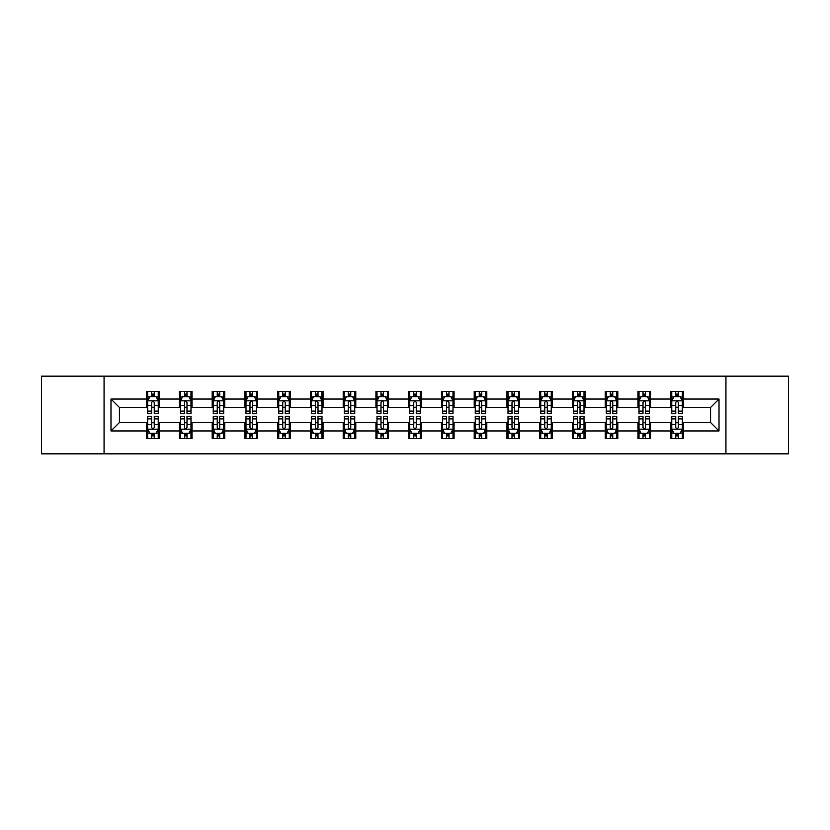 <?xml version="1.0" encoding="UTF-8"?>
<svg xmlns="http://www.w3.org/2000/svg" width="830" height="830" viewBox="0 0 830 830"><rect width="100%" height="100%" fill="white"/><g stroke="black" fill="none" stroke-linecap="round" stroke-linejoin="round"><path stroke-width="1.25" d="M725.939 453.844L788.5 453.844L788.5 376.156L725.939 376.156L725.939 453.844L104.061 453.844L104.061 376.156L41.5 376.156L41.5 453.844L104.061 453.844M725.939 376.156L104.061 376.156M683.318 399.043L683.318 391.376L670.723 391.376L670.723 399.043L650.564 399.043L650.564 391.376L637.969 391.376L637.969 399.043L617.811 399.043L617.811 391.376L605.215 391.376L605.215 399.043L585.057 399.043L585.057 391.376L572.461 391.376L572.461 399.043L552.303 399.043L552.303 391.376L539.708 391.376L539.708 399.043L519.559 399.043L519.559 391.376L506.954 391.376L506.954 399.043L486.805 399.043L486.805 391.376L474.21 391.376L474.21 399.043L454.052 399.043L454.052 391.376L441.456 391.376L441.456 399.043L421.298 399.043L421.298 391.376L408.702 391.376L408.702 399.043L388.544 399.043L388.544 391.376L375.949 391.376L375.949 399.043L355.79 399.043L355.79 391.376L343.195 391.376L343.195 399.043L323.046 399.043L323.046 391.376L310.441 391.376L310.441 399.043L290.293 399.043L290.293 391.376L277.697 391.376L277.697 399.043L257.539 399.043L257.539 391.376L244.943 391.376L244.943 399.043L224.785 399.043L224.785 391.376L212.19 391.376L212.19 399.043L192.031 399.043L192.031 391.376L179.436 391.376L179.436 399.043L159.277 399.043L159.277 391.376L146.682 391.376L146.682 399.043L110.992 399.043L110.992 430.957L119.396 422.553L146.682 422.553L146.682 438.624L159.277 438.624L159.277 422.553L179.436 422.553L179.436 438.624L192.031 438.624L192.031 422.553L212.19 422.553L212.19 438.624L224.785 438.624L224.785 422.553L244.943 422.553L244.943 438.624L257.539 438.624L257.539 422.553L277.697 422.553L277.697 438.624L290.293 438.624L290.293 422.553L310.441 422.553L310.441 438.624L323.046 438.624L323.046 422.553L343.195 422.553L343.195 438.624L355.79 438.624L355.79 422.553L375.949 422.553L375.949 438.624L388.544 438.624L388.544 422.553L408.702 422.553L408.702 438.624L421.298 438.624L421.298 422.553L441.456 422.553L441.456 438.624L454.052 438.624L454.052 422.553L474.21 422.553L474.21 438.624L486.805 438.624L486.805 422.553L506.954 422.553L506.954 438.624L519.559 438.624L519.559 422.553L539.708 422.553L539.708 438.624L552.303 438.624L552.303 422.553L572.461 422.553L572.461 438.624L585.057 438.624L585.057 422.553L605.215 422.553L605.215 438.624L617.811 438.624L617.811 422.553L637.969 422.553L637.969 438.624L650.564 438.624L650.564 422.553L670.723 422.553L670.723 438.624L683.318 438.624L683.318 422.553L710.605 422.553L710.605 407.447L683.318 407.447L683.318 399.043L719.008 399.043L719.008 430.957L683.318 430.957M670.723 430.957L650.564 430.957M637.969 430.957L617.811 430.957M605.215 430.957L585.057 430.957M572.461 430.957L552.303 430.957M539.708 430.957L519.559 430.957M506.954 430.957L486.805 430.957M474.21 430.957L454.052 430.957M441.456 430.957L421.298 430.957M408.702 430.957L388.544 430.957M375.949 430.957L355.79 430.957M343.195 430.957L323.046 430.957M310.441 430.957L290.293 430.957M277.697 430.957L257.539 430.957M244.943 430.957L224.785 430.957M212.19 430.957L192.031 430.957M179.436 430.957L159.277 430.957M146.682 430.957L110.992 430.957M670.723 399.043L670.723 407.447L650.564 407.447L650.564 399.043M637.969 399.043L637.969 407.447L617.811 407.447L617.811 399.043M605.215 399.043L605.215 407.447L585.057 407.447L585.057 399.043M572.461 399.043L572.461 407.447L552.303 407.447L552.303 399.043M539.708 399.043L539.708 407.447L519.559 407.447L519.559 399.043M506.954 399.043L506.954 407.447L486.805 407.447L486.805 399.043M474.21 399.043L474.21 407.447L454.052 407.447L454.052 399.043M441.456 399.043L441.456 407.447L421.298 407.447L421.298 399.043M408.702 399.043L408.702 407.447L388.544 407.447L388.544 399.043M375.949 399.043L375.949 407.447L355.79 407.447L355.79 399.043M343.195 399.043L343.195 407.447L323.046 407.447L323.046 399.043M310.441 399.043L310.441 407.447L290.293 407.447L290.293 399.043M277.697 399.043L277.697 407.447L257.539 407.447L257.539 399.043M244.943 399.043L244.943 407.447L224.785 407.447L224.785 399.043M212.19 399.043L212.19 407.447L192.031 407.447L192.031 399.043M179.436 399.043L179.436 407.447L159.277 407.447L159.277 399.043M146.682 399.043L146.682 407.447L119.396 407.447L110.992 399.043M119.396 407.447L119.396 422.553M719.008 430.957L710.605 422.553M710.605 407.447L719.008 399.043M146.682 396.626L147.73 396.626M151.724 396.626L154.245 396.626M158.229 396.626L159.277 396.626M146.682 407.229L147.73 407.229M151.724 407.229L154.245 407.229M158.229 407.229L159.277 407.229M146.682 422.771L147.73 422.771M151.724 422.771L154.245 422.771M158.229 422.771L159.277 422.771M146.682 433.374L147.73 433.374M151.724 433.374L154.245 433.374M158.229 433.374L159.277 433.374M179.436 422.771L180.484 422.771M184.478 422.771L186.999 422.771M190.983 422.771L192.031 422.771M179.436 433.374L180.484 433.374M184.478 433.374L186.999 433.374M190.983 433.374L192.031 433.374M179.436 396.626L180.484 396.626M184.478 396.626L186.999 396.626M190.983 396.626L192.031 396.626M179.436 407.229L180.484 407.229M184.478 407.229L186.999 407.229M190.983 407.229L192.031 407.229M212.19 422.771L213.237 422.771M217.232 422.771L219.743 422.771M223.737 422.771L224.785 422.771M212.19 433.374L213.237 433.374M217.232 433.374L219.743 433.374M223.737 433.374L224.785 433.374M212.19 396.626L213.237 396.626M217.232 396.626L219.743 396.626M223.737 396.626L224.785 396.626M212.19 407.229L213.237 407.229M217.232 407.229L219.743 407.229M223.737 407.229L224.785 407.229M244.943 422.771L245.991 422.771M249.975 422.771L252.496 422.771M256.491 422.771L257.539 422.771M244.943 433.374L245.991 433.374M249.975 433.374L252.496 433.374M256.491 433.374L257.539 433.374M244.943 396.626L245.991 396.626M249.975 396.626L252.496 396.626M256.491 396.626L257.539 396.626M244.943 407.229L245.991 407.229M249.975 407.229L252.496 407.229M256.491 407.229L257.539 407.229M277.697 422.771L278.745 422.771M282.729 422.771L285.25 422.771M289.245 422.771L290.293 422.771M277.697 433.374L278.745 433.374M282.729 433.374L285.25 433.374M289.245 433.374L290.293 433.374M277.697 396.626L278.745 396.626M282.729 396.626L285.25 396.626M289.245 396.626L290.293 396.626M277.697 407.229L278.745 407.229M282.729 407.229L285.25 407.229M289.245 407.229L290.293 407.229M310.441 422.771L311.499 422.771M315.483 422.771L318.004 422.771M321.988 422.771L323.046 422.771M310.441 433.374L311.499 433.374M315.483 433.374L318.004 433.374M321.988 433.374L323.046 433.374M310.441 396.626L311.499 396.626M315.483 396.626L318.004 396.626M321.988 396.626L323.046 396.626M310.441 407.229L311.499 407.229M315.483 407.229L318.004 407.229M321.988 407.229L323.046 407.229M343.195 422.771L344.243 422.771M348.237 422.771L350.758 422.771M354.742 422.771L355.79 422.771M343.195 433.374L344.243 433.374M348.237 433.374L350.758 433.374M354.742 433.374L355.79 433.374M343.195 396.626L344.243 396.626M348.237 396.626L350.758 396.626M354.742 396.626L355.79 396.626M343.195 407.229L344.243 407.229M348.237 407.229L350.758 407.229M354.742 407.229L355.79 407.229M375.949 422.771L376.996 422.771M380.991 422.771L383.512 422.771M387.496 422.771L388.544 422.771M375.949 433.374L376.996 433.374M380.991 433.374L383.512 433.374M387.496 433.374L388.544 433.374M375.949 396.626L376.996 396.626M380.991 396.626L383.512 396.626M387.496 396.626L388.544 396.626M375.949 407.229L376.996 407.229M380.991 407.229L383.512 407.229M387.496 407.229L388.544 407.229M408.702 422.771L409.75 422.771M413.745 422.771L416.255 422.771M420.25 422.771L421.298 422.771M408.702 433.374L409.75 433.374M413.745 433.374L416.255 433.374M420.25 433.374L421.298 433.374M408.702 396.626L409.75 396.626M413.745 396.626L416.255 396.626M420.25 396.626L421.298 396.626M408.702 407.229L409.75 407.229M413.745 407.229L416.255 407.229M420.25 407.229L421.298 407.229M441.456 422.771L442.504 422.771M446.488 422.771L449.009 422.771M453.004 422.771L454.052 422.771M441.456 433.374L442.504 433.374M446.488 433.374L449.009 433.374M453.004 433.374L454.052 433.374M441.456 396.626L442.504 396.626M446.488 396.626L449.009 396.626M453.004 396.626L454.052 396.626M441.456 407.229L442.504 407.229M446.488 407.229L449.009 407.229M453.004 407.229L454.052 407.229M474.21 422.771L475.258 422.771M479.242 422.771L481.763 422.771M485.758 422.771L486.805 422.771M474.21 433.374L475.258 433.374M479.242 433.374L481.763 433.374M485.758 433.374L486.805 433.374M474.21 396.626L475.258 396.626M479.242 396.626L481.763 396.626M485.758 396.626L486.805 396.626M474.21 407.229L475.258 407.229M479.242 407.229L481.763 407.229M485.758 407.229L486.805 407.229M506.954 422.771L508.012 422.771M511.996 422.771L514.517 422.771M518.501 422.771L519.559 422.771M506.954 433.374L508.012 433.374M511.996 433.374L514.517 433.374M518.501 433.374L519.559 433.374M506.954 396.626L508.012 396.626M511.996 396.626L514.517 396.626M518.501 396.626L519.559 396.626M506.954 407.229L508.012 407.229M511.996 407.229L514.517 407.229M518.501 407.229L519.559 407.229M539.708 422.771L540.755 422.771M544.75 422.771L547.271 422.771M551.255 422.771L552.303 422.771M539.708 433.374L540.755 433.374M544.75 433.374L547.271 433.374M551.255 433.374L552.303 433.374M539.708 396.626L540.755 396.626M544.75 396.626L547.271 396.626M551.255 396.626L552.303 396.626M539.708 407.229L540.755 407.229M544.75 407.229L547.271 407.229M551.255 407.229L552.303 407.229M572.461 422.771L573.509 422.771M577.504 422.771L580.025 422.771M584.009 422.771L585.057 422.771M572.461 433.374L573.509 433.374M577.504 433.374L580.025 433.374M584.009 433.374L585.057 433.374M572.461 396.626L573.509 396.626M577.504 396.626L580.025 396.626M584.009 396.626L585.057 396.626M572.461 407.229L573.509 407.229M577.504 407.229L580.025 407.229M584.009 407.229L585.057 407.229M605.215 422.771L606.263 422.771M610.258 422.771L612.768 422.771M616.763 422.771L617.811 422.771M605.215 433.374L606.263 433.374M610.258 433.374L612.768 433.374M616.763 433.374L617.811 433.374M605.215 396.626L606.263 396.626M610.258 396.626L612.768 396.626M616.763 396.626L617.811 396.626M605.215 407.229L606.263 407.229M610.258 407.229L612.768 407.229M616.763 407.229L617.811 407.229M637.969 422.771L639.017 422.771M643.001 422.771L645.522 422.771M649.517 422.771L650.564 422.771M637.969 433.374L639.017 433.374M643.001 433.374L645.522 433.374M649.517 433.374L650.564 433.374M637.969 396.626L639.017 396.626M643.001 396.626L645.522 396.626M649.517 396.626L650.564 396.626M637.969 407.229L639.017 407.229M643.001 407.229L645.522 407.229M649.517 407.229L650.564 407.229M670.723 422.771L671.771 422.771M675.755 422.771L678.276 422.771M682.27 422.771L683.318 422.771M670.723 433.374L671.771 433.374M675.755 433.374L678.276 433.374M682.27 433.374L683.318 433.374M670.723 396.626L671.771 396.626M675.755 396.626L678.276 396.626M682.27 396.626L683.318 396.626M670.723 407.229L671.771 407.229M675.755 407.229L678.276 407.229M682.27 407.229L683.318 407.229M154.245 394.115L151.724 394.115M158.229 411.109L154.245 411.109L154.245 413.745L158.229 413.745L158.229 400.932L156.133 396.73L149.836 396.73L147.73 400.932L147.73 413.745L151.724 413.745L151.724 411.109L147.73 411.109M147.73 400.932L147.73 391.376M158.229 400.932L158.229 391.376M151.724 396.73L151.724 391.376M154.245 391.376L154.245 396.73M154.245 411.109L154.245 402.509C153.405 400.89 152.564 400.89 151.724 402.509L151.724 411.109M151.724 435.885L154.245 435.885M147.73 418.891L151.724 418.891L151.724 416.255L147.73 416.255L147.73 429.069L149.836 433.27L156.133 433.27L158.229 429.069L158.229 416.255L154.245 416.255L154.245 418.891L158.229 418.891M158.229 429.069L158.229 438.624M147.73 429.069L147.73 438.624M154.245 433.27L154.245 438.624M151.724 438.624L151.724 433.27M151.724 418.891L151.724 427.492C152.564 429.11 153.405 429.11 154.245 427.492L154.245 418.891M186.999 394.115L184.478 394.115M190.983 411.109L186.999 411.109L186.999 413.745L190.983 413.745L190.983 400.932L188.887 396.73L182.59 396.73L180.484 400.932L180.484 413.745L184.478 413.745L184.478 411.109L180.484 411.109M180.484 400.932L180.484 391.376M190.983 400.932L190.983 391.376M184.478 396.73L184.478 391.376M186.999 391.376L186.999 396.73M186.999 411.109L186.999 402.509C186.159 400.89 185.318 400.89 184.478 402.509L184.478 411.109M219.743 394.115L217.232 394.115M223.737 411.109L219.743 411.109L219.743 413.745L223.737 413.745L223.737 400.932L221.641 396.73L215.333 396.73L213.237 400.932L213.237 413.745L217.232 413.745L217.232 411.109L213.237 411.109M213.237 400.932L213.237 391.376M223.737 400.932L223.737 391.376M217.232 396.73L217.232 391.376M219.743 391.376L219.743 396.73M219.743 411.109L219.743 402.509C218.913 400.89 218.072 400.89 217.232 402.509L217.232 411.109M184.478 435.885L186.999 435.885M180.484 418.891L184.478 418.891L184.478 416.255L180.484 416.255L180.484 429.069L182.59 433.27L188.887 433.27L190.983 429.069L190.983 416.255L186.999 416.255L186.999 418.891L190.983 418.891M190.983 429.069L190.983 438.624M180.484 429.069L180.484 438.624M186.999 433.27L186.999 438.624M184.478 438.624L184.478 433.27M184.478 418.891L184.478 427.492C185.318 429.11 186.159 429.11 186.999 427.492L186.999 418.891M217.232 435.885L219.743 435.885M213.237 418.891L217.232 418.891L217.232 416.255L213.237 416.255L213.237 429.069L215.333 433.27L221.641 433.27L223.737 429.069L223.737 416.255L219.743 416.255L219.743 418.891L223.737 418.891M223.737 429.069L223.737 438.624M213.237 429.069L213.237 438.624M219.743 433.27L219.743 438.624M217.232 438.624L217.232 433.27M217.232 418.891L217.232 427.492C218.062 429.11 218.902 429.11 219.743 427.492L219.743 418.891M252.496 394.115L249.975 394.115M256.491 411.109L252.496 411.109L252.496 413.745L256.491 413.745L256.491 400.932L254.385 396.73L248.087 396.73L245.991 400.932L245.991 413.745L249.975 413.745L249.975 411.109L245.991 411.109M245.991 400.932L245.991 391.376M256.491 400.932L256.491 391.376M249.975 396.73L249.975 391.376M252.496 391.376L252.496 396.73M252.496 411.109L252.496 402.509C251.656 400.89 250.816 400.89 249.975 402.509L249.975 411.109M285.25 394.115L282.729 394.115M289.245 411.109L285.25 411.109L285.25 413.745L289.245 413.745L289.245 400.932L287.139 396.73L280.841 396.73L278.745 400.932L278.745 413.745L282.729 413.745L282.729 411.109L278.745 411.109M278.745 400.932L278.745 391.376M289.245 400.932L289.245 391.376M282.729 396.73L282.729 391.376M285.25 391.376L285.25 396.73M285.25 411.109L285.25 402.509C284.41 400.89 283.57 400.89 282.729 402.509L282.729 411.109M318.004 394.115L315.483 394.115M321.988 411.109L318.004 411.109L318.004 413.745L321.988 413.745L321.988 400.932L319.892 396.73L313.595 396.73L311.499 400.932L311.499 413.745L315.483 413.745L315.483 411.109L311.499 411.109M311.499 400.932L311.499 391.376M321.988 400.932L321.988 391.376M315.483 396.73L315.483 391.376M318.004 391.376L318.004 396.73M318.004 411.109L318.004 402.509C317.164 400.89 316.323 400.89 315.483 402.509L315.483 411.109M249.975 435.885L252.496 435.885M245.991 418.891L249.975 418.891L249.975 416.255L245.991 416.255L245.991 429.069L248.087 433.27L254.385 433.27L256.491 429.069L256.491 416.255L252.496 416.255L252.496 418.891L256.491 418.891M256.491 429.069L256.491 438.624M245.991 429.069L245.991 438.624M252.496 433.27L252.496 438.624M249.975 438.624L249.975 433.27M249.975 418.891L249.975 427.492C250.816 429.11 251.656 429.11 252.496 427.492L252.496 418.891M282.729 435.885L285.25 435.885M278.745 418.891L282.729 418.891L282.729 416.255L278.745 416.255L278.745 429.069L280.841 433.27L287.139 433.27L289.245 429.069L289.245 416.255L285.25 416.255L285.25 418.891L289.245 418.891M289.245 429.069L289.245 438.624M278.745 429.069L278.745 438.624M285.25 433.27L285.25 438.624M282.729 438.624L282.729 433.27M282.729 418.891L282.729 427.492C283.57 429.11 284.41 429.11 285.25 427.492L285.25 418.891M315.483 435.885L318.004 435.885M311.499 418.891L315.483 418.891L315.483 416.255L311.499 416.255L311.499 429.069L313.595 433.27L319.892 433.27L321.988 429.069L321.988 416.255L318.004 416.255L318.004 418.891L321.988 418.891M321.988 429.069L321.988 438.624M311.499 429.069L311.499 438.624M318.004 433.27L318.004 438.624M315.483 438.624L315.483 433.27M315.483 418.891L315.483 427.492C316.323 429.11 317.164 429.11 318.004 427.492L318.004 418.891M348.237 435.885L350.758 435.885M344.243 418.891L348.237 418.891L348.237 416.255L344.243 416.255L344.243 429.069L346.349 433.27L352.646 433.27L354.742 429.069L354.742 416.255L350.758 416.255L350.758 418.891L354.742 418.891M354.742 429.069L354.742 438.624M344.243 429.069L344.243 438.624M350.758 433.27L350.758 438.624M348.237 438.624L348.237 433.27M348.237 418.891L348.237 427.492C349.077 429.11 349.918 429.11 350.758 427.492L350.758 418.891M380.991 435.885L383.512 435.885M376.996 418.891L380.991 418.891L380.991 416.255L376.996 416.255L376.996 429.069L379.103 433.27L385.4 433.27L387.496 429.069L387.496 416.255L383.512 416.255L383.512 418.891L387.496 418.891M387.496 429.069L387.496 438.624M376.996 429.069L376.996 438.624M383.512 433.27L383.512 438.624M380.991 438.624L380.991 433.27M380.991 418.891L380.991 427.492C381.831 429.11 382.671 429.11 383.512 427.492L383.512 418.891M413.745 435.885L416.255 435.885M409.75 418.891L413.745 418.891L413.745 416.255L409.75 416.255L409.75 429.069L411.846 433.27L418.154 433.27L420.25 429.069L420.25 416.255L416.255 416.255L416.255 418.891L420.25 418.891M420.25 429.069L420.25 438.624M409.75 429.069L409.75 438.624M416.255 433.27L416.255 438.624M413.745 438.624L413.745 433.27M413.745 418.891L413.745 427.492C414.575 429.11 415.415 429.11 416.255 427.492L416.255 418.891M446.488 435.885L449.009 435.885M442.504 418.891L446.488 418.891L446.488 416.255L442.504 416.255L442.504 429.069L444.6 433.27L450.898 433.27L453.004 429.069L453.004 416.255L449.009 416.255L449.009 418.891L453.004 418.891M453.004 429.069L453.004 438.624M442.504 429.069L442.504 438.624M449.009 433.27L449.009 438.624M446.488 438.624L446.488 433.27M446.488 418.891L446.488 427.492C447.329 429.11 448.169 429.11 449.009 427.492L449.009 418.891M479.242 435.885L481.763 435.885M475.258 418.891L479.242 418.891L479.242 416.255L475.258 416.255L475.258 429.069L477.354 433.27L483.651 433.27L485.758 429.069L485.758 416.255L481.763 416.255L481.763 418.891L485.758 418.891M485.758 429.069L485.758 438.624M475.258 429.069L475.258 438.624M481.763 433.27L481.763 438.624M479.242 438.624L479.242 433.27M479.242 418.891L479.242 427.492C480.082 429.11 480.923 429.11 481.763 427.492L481.763 418.891M511.996 435.885L514.517 435.885M508.012 418.891L511.996 418.891L511.996 416.255L508.012 416.255L508.012 429.069L510.108 433.27L516.405 433.27L518.501 429.069L518.501 416.255L514.517 416.255L514.517 418.891L518.501 418.891M518.501 429.069L518.501 438.624M508.012 429.069L508.012 438.624M514.517 433.27L514.517 438.624M511.996 438.624L511.996 433.27M511.996 418.891L511.996 427.492C512.836 429.11 513.677 429.11 514.517 427.492L514.517 418.891M544.75 435.885L547.271 435.885M540.755 418.891L544.75 418.891L544.75 416.255L540.755 416.255L540.755 429.069L542.862 433.27L549.159 433.27L551.255 429.069L551.255 416.255L547.271 416.255L547.271 418.891L551.255 418.891M551.255 429.069L551.255 438.624M540.755 429.069L540.755 438.624M547.271 433.27L547.271 438.624M544.75 438.624L544.75 433.27M544.75 418.891L544.75 427.492C545.59 429.11 546.43 429.11 547.271 427.492L547.271 418.891M577.504 435.885L580.025 435.885M573.509 418.891L577.504 418.891L577.504 416.255L573.509 416.255L573.509 429.069L575.615 433.27L581.913 433.27L584.009 429.069L584.009 416.255L580.025 416.255L580.025 418.891L584.009 418.891M584.009 429.069L584.009 438.624M573.509 429.069L573.509 438.624M580.025 433.27L580.025 438.624M577.504 438.624L577.504 433.27M577.504 418.891L577.504 427.492C578.344 429.11 579.184 429.11 580.025 427.492L580.025 418.891M610.258 435.885L612.768 435.885M606.263 418.891L610.258 418.891L610.258 416.255L606.263 416.255L606.263 429.069L608.359 433.27L614.667 433.27L616.763 429.069L616.763 416.255L612.768 416.255L612.768 418.891L616.763 418.891M616.763 429.069L616.763 438.624M606.263 429.069L606.263 438.624M612.768 433.27L612.768 438.624M610.258 438.624L610.258 433.27M610.258 418.891L610.258 427.492C611.088 429.11 611.928 429.11 612.768 427.492L612.768 418.891M350.758 394.115L348.237 394.115M354.742 411.109L350.758 411.109L350.758 413.745L354.742 413.745L354.742 400.932L352.646 396.73L346.349 396.73L344.243 400.932L344.243 413.745L348.237 413.745L348.237 411.109L344.243 411.109M344.243 400.932L344.243 391.376M354.742 400.932L354.742 391.376M348.237 396.73L348.237 391.376M350.758 391.376L350.758 396.73M350.758 411.109L350.758 402.509C349.918 400.89 349.077 400.89 348.237 402.509L348.237 411.109M383.512 394.115L380.991 394.115M387.496 411.109L383.512 411.109L383.512 413.745L387.496 413.745L387.496 400.932L385.4 396.73L379.103 396.73L376.996 400.932L376.996 413.745L380.991 413.745L380.991 411.109L376.996 411.109M376.996 400.932L376.996 391.376M387.496 400.932L387.496 391.376M380.991 396.73L380.991 391.376M383.512 391.376L383.512 396.73M383.512 411.109L383.512 402.509C382.671 400.89 381.831 400.89 380.991 402.509L380.991 411.109M416.255 394.115L413.745 394.115M420.25 411.109L416.255 411.109L416.255 413.745L420.25 413.745L420.25 400.932L418.154 396.73L411.846 396.73L409.75 400.932L409.75 413.745L413.745 413.745L413.745 411.109L409.75 411.109M409.75 400.932L409.75 391.376M420.25 400.932L420.25 391.376M413.745 396.73L413.745 391.376M416.255 391.376L416.255 396.73M416.255 411.109L416.255 402.509C415.425 400.89 414.585 400.89 413.745 402.509L413.745 411.109M449.009 394.115L446.488 394.115M453.004 411.109L449.009 411.109L449.009 413.745L453.004 413.745L453.004 400.932L450.898 396.73L444.6 396.73L442.504 400.932L442.504 413.745L446.488 413.745L446.488 411.109L442.504 411.109M442.504 400.932L442.504 391.376M453.004 400.932L453.004 391.376M446.488 396.73L446.488 391.376M449.009 391.376L449.009 396.73M449.009 411.109L449.009 402.509C448.169 400.89 447.329 400.89 446.488 402.509L446.488 411.109M481.763 394.115L479.242 394.115M485.758 411.109L481.763 411.109L481.763 413.745L485.758 413.745L485.758 400.932L483.651 396.73L477.354 396.73L475.258 400.932L475.258 413.745L479.242 413.745L479.242 411.109L475.258 411.109M475.258 400.932L475.258 391.376M485.758 400.932L485.758 391.376M479.242 396.73L479.242 391.376M481.763 391.376L481.763 396.73M481.763 411.109L481.763 402.509C480.923 400.89 480.082 400.89 479.242 402.509L479.242 411.109M514.517 394.115L511.996 394.115M518.501 411.109L514.517 411.109L514.517 413.745L518.501 413.745L518.501 400.932L516.405 396.73L510.108 396.73L508.012 400.932L508.012 413.745L511.996 413.745L511.996 411.109L508.012 411.109M508.012 400.932L508.012 391.376M518.501 400.932L518.501 391.376M511.996 396.73L511.996 391.376M514.517 391.376L514.517 396.73M514.517 411.109L514.517 402.509C513.677 400.89 512.836 400.89 511.996 402.509L511.996 411.109M547.271 394.115L544.75 394.115M551.255 411.109L547.271 411.109L547.271 413.745L551.255 413.745L551.255 400.932L549.159 396.73L542.862 396.73L540.755 400.932L540.755 413.745L544.75 413.745L544.75 411.109L540.755 411.109M540.755 400.932L540.755 391.376M551.255 400.932L551.255 391.376M544.75 396.73L544.75 391.376M547.271 391.376L547.271 396.73M547.271 411.109L547.271 402.509C546.43 400.89 545.59 400.89 544.75 402.509L544.75 411.109M580.025 394.115L577.504 394.115M584.009 411.109L580.025 411.109L580.025 413.745L584.009 413.745L584.009 400.932L581.913 396.73L575.615 396.73L573.509 400.932L573.509 413.745L577.504 413.745L577.504 411.109L573.509 411.109M573.509 400.932L573.509 391.376M584.009 400.932L584.009 391.376M577.504 396.73L577.504 391.376M580.025 391.376L580.025 396.73M580.025 411.109L580.025 402.509C579.184 400.89 578.344 400.89 577.504 402.509L577.504 411.109M612.768 394.115L610.258 394.115M616.763 411.109L612.768 411.109L612.768 413.745L616.763 413.745L616.763 400.932L614.667 396.73L608.359 396.73L606.263 400.932L606.263 413.745L610.258 413.745L610.258 411.109L606.263 411.109M606.263 400.932L606.263 391.376M616.763 400.932L616.763 391.376M610.258 396.73L610.258 391.376M612.768 391.376L612.768 396.73M612.768 411.109L612.768 402.509C611.938 400.89 611.098 400.89 610.258 402.509L610.258 411.109M645.522 394.115L643.001 394.115M649.517 411.109L645.522 411.109L645.522 413.745L649.517 413.745L649.517 400.932L647.41 396.73L641.113 396.73L639.017 400.932L639.017 413.745L643.001 413.745L643.001 411.109L639.017 411.109M639.017 400.932L639.017 391.376M649.517 400.932L649.517 391.376M643.001 396.73L643.001 391.376M645.522 391.376L645.522 396.73M645.522 411.109L645.522 402.509C644.682 400.89 643.841 400.89 643.001 402.509L643.001 411.109M643.001 435.885L645.522 435.885M639.017 418.891L643.001 418.891L643.001 416.255L639.017 416.255L639.017 429.069L641.113 433.27L647.41 433.27L649.517 429.069L649.517 416.255L645.522 416.255L645.522 418.891L649.517 418.891M649.517 429.069L649.517 438.624M639.017 429.069L639.017 438.624M645.522 433.27L645.522 438.624M643.001 438.624L643.001 433.27M643.001 418.891L643.001 427.492C643.841 429.11 644.682 429.11 645.522 427.492L645.522 418.891M678.276 394.115L675.755 394.115M682.27 411.109L678.276 411.109L678.276 413.745L682.27 413.745L682.27 400.932L680.164 396.73L673.867 396.73L671.771 400.932L671.771 413.745L675.755 413.745L675.755 411.109L671.771 411.109M671.771 400.932L671.771 391.376M682.27 400.932L682.27 391.376M675.755 396.73L675.755 391.376M678.276 391.376L678.276 396.73M678.276 411.109L678.276 402.509C677.436 400.89 676.595 400.89 675.755 402.509L675.755 411.109M675.755 435.885L678.276 435.885M671.771 418.891L675.755 418.891L675.755 416.255L671.771 416.255L671.771 429.069L673.867 433.27L680.164 433.27L682.27 429.069L682.27 416.255L678.276 416.255L678.276 418.891L682.27 418.891M682.27 429.069L682.27 438.624M671.771 429.069L671.771 438.624M678.276 433.27L678.276 438.624M675.755 438.624L675.755 433.27M675.755 418.891L675.755 427.492C676.595 429.11 677.436 429.11 678.276 427.492L678.276 418.891M158.177 400.828L147.792 400.828M147.73 396.989L149.711 396.989M156.258 396.989L158.229 396.989M151.724 405.476L147.73 405.476M158.229 405.476L154.245 405.476M154.245 395.443L151.724 395.443M147.792 429.172L158.177 429.172M158.229 433.011L156.258 433.011M149.711 433.011L147.73 433.011M154.245 424.524L158.229 424.524M147.73 424.524L151.724 424.524M151.724 434.557L154.245 434.557M190.931 400.828L180.535 400.828M180.484 396.989L182.465 396.989M189.012 396.989L190.983 396.989M184.478 405.476L180.484 405.476M190.983 405.476L186.999 405.476M186.999 395.443L184.478 395.443M223.685 400.828L213.289 400.828M213.237 396.989L215.209 396.989M221.766 396.989L223.737 396.989M217.232 405.476L213.237 405.476M223.737 405.476L219.743 405.476M219.743 395.443L217.232 395.443M180.535 429.172L190.931 429.172M190.983 433.011L189.012 433.011M182.465 433.011L180.484 433.011M186.999 424.524L190.983 424.524M180.484 424.524L184.478 424.524M184.478 434.557L186.999 434.557M213.289 429.172L223.685 429.172M223.737 433.011L221.766 433.011M215.209 433.011L213.237 433.011M219.743 424.524L223.737 424.524M213.237 424.524L217.232 424.524M217.232 434.557L219.743 434.557M256.439 400.828L246.043 400.828M245.991 396.989L247.963 396.989M254.52 396.989L256.491 396.989M249.975 405.476L245.991 405.476M256.491 405.476L252.496 405.476M252.496 395.443L249.975 395.443M289.193 400.828L278.797 400.828M278.745 396.989L280.716 396.989M287.263 396.989L289.245 396.989M282.729 405.476L278.745 405.476M289.245 405.476L285.25 405.476M285.25 395.443L282.729 395.443M321.936 400.828L311.551 400.828M311.499 396.989L313.47 396.989M320.017 396.989L321.988 396.989M315.483 405.476L311.499 405.476M321.988 405.476L318.004 405.476M318.004 395.443L315.483 395.443M246.043 429.172L256.439 429.172M256.491 433.011L254.52 433.011M247.963 433.011L245.991 433.011M252.496 424.524L256.491 424.524M245.991 424.524L249.975 424.524M249.975 434.557L252.496 434.557M278.797 429.172L289.193 429.172M289.245 433.011L287.263 433.011M280.716 433.011L278.745 433.011M285.25 424.524L289.245 424.524M278.745 424.524L282.729 424.524M282.729 434.557L285.25 434.557M311.551 429.172L321.936 429.172M321.988 433.011L320.017 433.011M313.47 433.011L311.499 433.011M318.004 424.524L321.988 424.524M311.499 424.524L315.483 424.524M315.483 434.557L318.004 434.557M344.294 429.172L354.69 429.172M354.742 433.011L352.771 433.011M346.224 433.011L344.243 433.011M350.758 424.524L354.742 424.524M344.243 424.524L348.237 424.524M348.237 434.557L350.758 434.557M377.048 429.172L387.444 429.172M387.496 433.011L385.525 433.011M378.968 433.011L376.996 433.011M383.512 424.524L387.496 424.524M376.996 424.524L380.991 424.524M380.991 434.557L383.512 434.557M409.802 429.172L420.198 429.172M420.25 433.011L418.279 433.011M411.721 433.011L409.75 433.011M416.255 424.524L420.25 424.524M409.75 424.524L413.745 424.524M413.745 434.557L416.255 434.557M442.556 429.172L452.952 429.172M453.004 433.011L451.032 433.011M444.475 433.011L442.504 433.011M449.009 424.524L453.004 424.524M442.504 424.524L446.488 424.524M446.488 434.557L449.009 434.557M475.31 429.172L485.706 429.172M485.758 433.011L483.776 433.011M477.229 433.011L475.258 433.011M481.763 424.524L485.758 424.524M475.258 424.524L479.242 424.524M479.242 434.557L481.763 434.557M508.064 429.172L518.449 429.172M518.501 433.011L516.53 433.011M509.983 433.011L508.012 433.011M514.517 424.524L518.501 424.524M508.012 424.524L511.996 424.524M511.996 434.557L514.517 434.557M540.807 429.172L551.203 429.172M551.255 433.011L549.284 433.011M542.737 433.011L540.755 433.011M547.271 424.524L551.255 424.524M540.755 424.524L544.75 424.524M544.75 434.557L547.271 434.557M573.561 429.172L583.957 429.172M584.009 433.011L582.038 433.011M575.481 433.011L573.509 433.011M580.025 424.524L584.009 424.524M573.509 424.524L577.504 424.524M577.504 434.557L580.025 434.557M606.315 429.172L616.711 429.172M616.763 433.011L614.791 433.011M608.234 433.011L606.263 433.011M612.768 424.524L616.763 424.524M606.263 424.524L610.258 424.524M610.258 434.557L612.768 434.557M354.69 400.828L344.294 400.828M344.243 396.989L346.224 396.989M352.771 396.989L354.742 396.989M348.237 405.476L344.243 405.476M354.742 405.476L350.758 405.476M350.758 395.443L348.237 395.443M387.444 400.828L377.048 400.828M376.996 396.989L378.968 396.989M385.525 396.989L387.496 396.989M380.991 405.476L376.996 405.476M387.496 405.476L383.512 405.476M383.512 395.443L380.991 395.443M420.198 400.828L409.802 400.828M409.75 396.989L411.721 396.989M418.279 396.989L420.25 396.989M413.745 405.476L409.75 405.476M420.25 405.476L416.255 405.476M416.255 395.443L413.745 395.443M452.952 400.828L442.556 400.828M442.504 396.989L444.475 396.989M451.032 396.989L453.004 396.989M446.488 405.476L442.504 405.476M453.004 405.476L449.009 405.476M449.009 395.443L446.488 395.443M485.706 400.828L475.31 400.828M475.258 396.989L477.229 396.989M483.776 396.989L485.758 396.989M479.242 405.476L475.258 405.476M485.758 405.476L481.763 405.476M481.763 395.443L479.242 395.443M518.449 400.828L508.064 400.828M508.012 396.989L509.983 396.989M516.53 396.989L518.501 396.989M511.996 405.476L508.012 405.476M518.501 405.476L514.517 405.476M514.517 395.443L511.996 395.443M551.203 400.828L540.807 400.828M540.755 396.989L542.737 396.989M549.284 396.989L551.255 396.989M544.75 405.476L540.755 405.476M551.255 405.476L547.271 405.476M547.271 395.443L544.75 395.443M583.957 400.828L573.561 400.828M573.509 396.989L575.481 396.989M582.038 396.989L584.009 396.989M577.504 405.476L573.509 405.476M584.009 405.476L580.025 405.476M580.025 395.443L577.504 395.443M616.711 400.828L606.315 400.828M606.263 396.989L608.234 396.989M614.791 396.989L616.763 396.989M610.258 405.476L606.263 405.476M616.763 405.476L612.768 405.476M612.768 395.443L610.258 395.443M649.465 400.828L639.069 400.828M639.017 396.989L640.988 396.989M647.535 396.989L649.517 396.989M643.001 405.476L639.017 405.476M649.517 405.476L645.522 405.476M645.522 395.443L643.001 395.443M639.069 429.172L649.465 429.172M649.517 433.011L647.535 433.011M640.988 433.011L639.017 433.011M645.522 424.524L649.517 424.524M639.017 424.524L643.001 424.524M643.001 434.557L645.522 434.557M682.208 400.828L671.823 400.828M671.771 396.989L673.742 396.989M680.289 396.989L682.27 396.989M675.755 405.476L671.771 405.476M682.27 405.476L678.276 405.476M678.276 395.443L675.755 395.443M671.823 429.172L682.208 429.172M682.27 433.011L680.289 433.011M673.742 433.011L671.771 433.011M678.276 424.524L682.27 424.524M671.771 424.524L675.755 424.524M675.755 434.557L678.276 434.557"/></g></svg>
